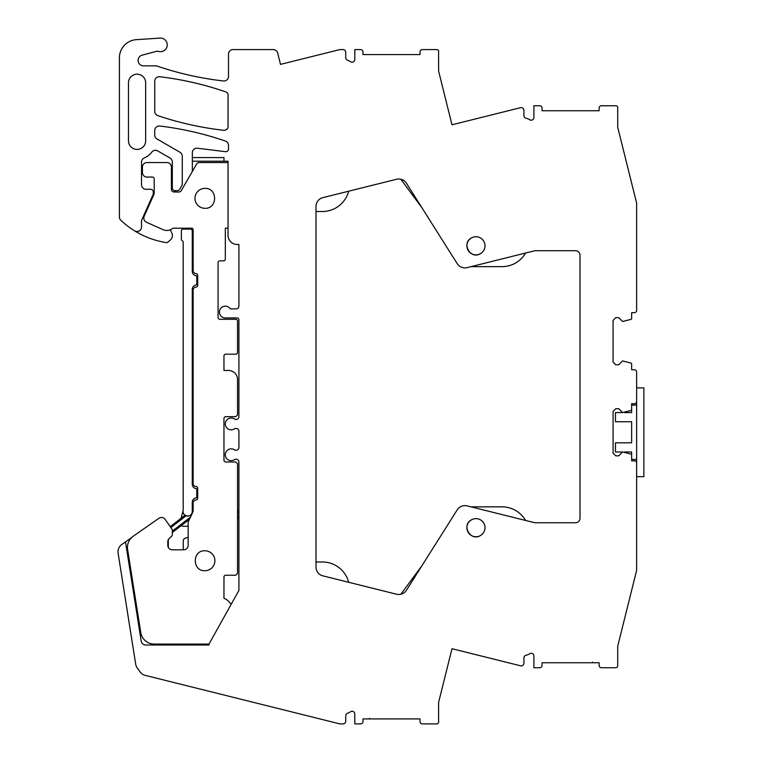 <?xml version="1.0" encoding="UTF-8"?>
<svg xmlns="http://www.w3.org/2000/svg" width="762" height="762" viewBox="0 0 762 762"><rect width="100%" height="100%" fill="white"/><g stroke="black" fill="none" stroke-linecap="round" stroke-linejoin="round"><path stroke-width="1.14" d="M192.329 157.582L192.329 161.201L223.961 161.201L223.961 157.582L192.329 157.582L192.329 152.724A4.534 4.534 0 0 1 197.406 148.228L225.438 151.676A2.715 2.715 0 0 0 228.495 148.971L228.495 145.342A4.534 4.534 0 0 0 225.438 141.065A317.087 317.087 0 0 0 159.801 126.035A4.534 4.534 0 0 0 154.734 130.54L154.734 135.065A4.534 4.534 0 0 0 156.991 138.989L180.023 152.286A4.534 4.534 0 0 1 182.289 156.21L182.289 184.766L179.67 189.29A2.715 2.715 0 0 1 177.317 190.652L175.041 190.652A2.715 2.715 0 0 1 172.326 187.928L172.326 161.963A4.534 4.534 0 0 0 170.059 158.039L157.705 150.905A4.534 4.534 0 0 0 151.838 152.076A18.574 18.574 0 0 1 144.285 157.934A4.534 4.534 0 0 0 141.522 162.106L141.522 184.756A4.534 4.534 0 0 0 146.047 189.29L150.581 189.29A2.715 2.715 0 0 1 153.295 192.005L153.295 193.5A2.715 2.715 0 0 1 153.057 194.605L141.522 220.532L141.522 227A4.534 4.534 0 0 1 134.607 230.848A86.068 86.068 0 0 1 120.834 220.294A4.534 4.534 0 0 1 119.415 216.989L119.415 57.741A18.117 18.117 0 0 1 136.341 39.662L160.01 38.1A6.791 6.791 0 0 1 166.992 46.739A6.791 6.791 0 0 1 158.591 51.416L158.467 51.378A4.553 4.553 0 0 0 156.172 51.397L142.103 55.169A5.439 5.439 0 0 0 143.504 65.856L155.638 65.856A4.534 4.534 0 0 1 157.105 66.094L160.763 67.313A9.058 9.058 0 0 0 160.887 67.351A9.058 9.058 0 0 0 160.925 67.37A317.087 317.087 0 0 0 223.447 80.963A4.534 4.534 0 0 0 228.495 76.467L228.495 54.121A4.534 4.534 0 0 1 233.02 49.587L273.272 49.587A4.534 4.534 0 0 1 277.663 53.026L280.492 64.389L339.862 49.587L343.024 49.587A2.715 2.715 0 0 1 345.738 52.311L345.738 57.655A2.715 2.715 0 0 0 347.567 60.227A12.23 12.23 0 0 1 350.53 61.722A2.715 2.715 0 0 0 354.797 59.493L354.797 49.587L360.683 49.587A2.267 2.267 0 0 1 362.95 51.854L362.95 54.578L420.024 54.578L420.024 51.854A2.267 2.267 0 0 1 422.291 49.587L436.788 49.587A1.81 1.81 0 0 1 438.598 51.406L438.598 71.066L451.99 124.787L520.56 107.69A2.715 2.715 0 0 1 523.932 110.328L523.932 115.576A2.715 2.715 0 0 0 526.028 118.224A12.23 12.23 0 0 1 529.733 119.777A2.715 2.715 0 0 0 533.905 117.472L533.905 105.756L539.791 105.756A2.267 2.267 0 0 1 542.058 108.023L542.058 110.747L599.132 110.747L599.132 108.023A2.267 2.267 0 0 1 601.399 105.756L615.887 105.756A1.81 1.81 0 0 1 617.706 107.575L617.706 127.235L636.632 203.14L636.632 310.42A2.267 2.267 0 0 1 634.365 312.687L631.641 312.687L631.641 318.506A0.905 0.905 0 0 1 631.022 319.364L622.583 321.516L618.734 317.668L615.791 317.668L613.077 320.383L613.077 362.055L615.791 364.779L618.734 364.779L622.583 360.921L631.022 363.074A0.905 0.905 0 0 1 631.641 363.941L631.641 369.76L634.365 369.76A2.267 2.267 0 0 1 636.632 372.027L636.632 401.469A2.267 2.267 0 0 1 634.365 403.736L631.641 403.736L631.641 409.556A0.905 0.905 0 0 1 631.022 410.413L622.583 412.566L618.734 408.718L615.791 408.718L613.077 411.432L613.077 453.104L615.791 455.828L618.734 455.828L622.583 451.971L631.022 454.123A0.905 0.905 0 0 1 631.641 454.99L631.641 460.81L634.365 460.81A2.267 2.267 0 0 1 636.632 463.077L636.632 570.347L617.706 646.262L617.706 665.921A1.81 1.81 0 0 1 615.887 667.731L601.399 667.731A2.267 2.267 0 0 1 599.132 665.464L599.132 662.75L542.058 662.75L542.058 665.464A2.267 2.267 0 0 1 539.791 667.731L533.905 667.731L533.905 656.015A2.715 2.715 0 0 0 529.733 653.72A12.23 12.23 0 0 1 526.028 655.263A2.715 2.715 0 0 0 523.932 657.911L523.932 663.159A2.715 2.715 0 0 1 520.56 665.798L451.99 648.7L438.598 702.431L438.598 722.09A1.81 1.81 0 0 1 436.788 723.9L422.291 723.9A2.267 2.267 0 0 1 420.024 721.633L420.024 718.918L362.95 718.918L362.95 721.633A2.267 2.267 0 0 1 360.683 723.9L354.797 723.9L354.797 714.004A2.715 2.715 0 0 0 350.53 711.765A12.23 12.23 0 0 1 347.567 713.261A2.715 2.715 0 0 0 345.738 715.832L345.738 721.185A2.715 2.715 0 0 1 343.024 723.9L339.862 723.9L145.18 675.361A9.058 9.058 0 0 1 139.951 671.77L137.198 667.836A9.058 9.058 0 0 1 135.665 664.054L118.12 553.279A9.058 9.058 0 0 1 121.834 544.468L125.492 541.877L141.218 641.166A4.534 4.534 0 0 0 145.694 644.995L209.017 644.995L209.017 644.081L154.2 644.081A13.592 13.592 0 0 1 140.78 632.622L127.616 549.497A13.592 13.592 0 0 1 133.245 536.238L158.858 518.303A4.534 4.534 0 0 1 165.163 519.417L171.993 529.171A1.819 1.819 0 0 1 172.326 530.209L172.326 534.733A1.829 1.829 0 0 1 171.745 536.067L169.24 538.391A4.582 4.582 0 0 0 167.792 541.715L167.792 545.287A4.534 4.534 0 0 0 172.326 549.821L183.642 549.821A4.534 4.534 0 0 0 188.176 545.287L188.176 523.046A4.543 4.543 0 0 1 188.605 521.132L192.738 512.274A4.543 4.543 0 0 0 193.157 510.359L193.157 501.844L194.967 500.034L195.872 500.034A1.81 1.81 0 0 0 197.691 498.224L197.691 488.261A1.81 1.81 0 0 0 195.872 486.451L194.967 486.451L193.157 484.632L193.157 288.95L194.967 287.131L195.872 287.131A1.81 1.81 0 0 0 197.691 285.321L197.691 275.358A1.81 1.81 0 0 0 195.872 273.548L194.967 273.548L193.157 271.729L193.157 229.876A1.81 1.81 0 0 0 192.034 228.2L173.479 228.2A1.676 1.676 0 0 0 172.45 228.552A9.192 9.192 0 0 1 163.097 229.676L146.466 222.266C144.066 220.904 143.304 218.913 144.17 216.284L153.81 194.643A4.543 4.543 0 0 0 154.2 192.796L154.2 178.87A1.81 1.81 0 0 0 152.39 177.06L146.952 177.06A4.534 4.534 0 0 1 142.427 172.526L142.427 167.097A4.534 4.534 0 0 1 146.952 162.563L166.888 162.563A4.534 4.534 0 0 1 171.412 167.097L171.412 189.29A2.715 2.715 0 0 0 174.136 192.005L178.908 192.005A2.762 2.762 0 0 0 181.261 190.652L196.691 163.925A2.762 2.762 0 0 1 199.044 162.563L228.038 162.563M223.961 161.201L228.038 161.201L228.038 235.401A9.058 9.058 0 0 0 237.096 244.459L238.906 244.459L238.906 306.162A2.715 2.715 0 0 1 236.191 308.877L230.286 308.877A5.886 5.886 0 0 0 222.152 307.086A5.886 5.886 0 0 0 225.323 317.935L237.096 317.935A1.81 1.81 0 0 1 238.906 319.745L238.906 416.69A2.715 2.715 0 0 1 236.191 419.405L234.972 419.405A5.886 5.886 0 0 0 226.676 420.176A5.886 5.886 0 0 0 234.972 428.463L236.191 428.463A2.715 2.715 0 0 1 238.906 431.187L238.906 447.494A2.715 2.715 0 0 1 236.191 450.209L234.972 450.209A5.886 5.886 0 0 0 226.676 450.971A5.886 5.886 0 0 0 234.972 459.267L236.191 459.267A2.715 2.715 0 0 1 238.906 461.982L238.906 590.436L209.017 644.081M128.473 140.818A8.592 8.592 0 0 0 137.065 149.409A8.592 8.592 0 0 0 145.656 140.818L145.656 82.782A8.592 8.592 0 0 0 137.065 74.19A8.592 8.592 0 0 0 128.473 82.782L128.473 140.818M154.743 111.338A4.534 4.534 0 0 0 157.829 115.634A317.087 317.087 0 0 0 223.447 130.264A4.534 4.534 0 0 0 228.038 127.73L228.038 94.078A4.534 4.534 0 0 0 225.438 91.773A317.087 317.087 0 0 0 159.81 76.752A4.534 4.534 0 0 0 154.743 81.248L154.743 111.338M396.583 179.26A9.058 9.058 0 0 1 400.822 179.222L422.024 207.912L457.229 263.671L406.432 183.213A9.058 9.058 0 0 0 396.583 179.26L322.878 197.634A9.058 9.058 0 0 0 316.011 206.426L316.011 567.061A9.058 9.058 0 0 0 322.878 575.853L396.583 594.227A9.058 9.058 0 0 0 406.432 590.274L457.229 509.826L422.024 565.585L400.822 594.265A9.058 9.058 0 0 1 396.583 594.227M457.229 263.671A9.058 9.058 0 0 0 467.077 267.624L471.011 266.643L502.025 266.643A27.175 27.175 0 0 0 525.57 253.041M525.57 520.456A27.175 27.175 0 0 0 502.025 506.854L471.011 506.854L467.077 505.873L533.81 522.503A9.058 9.058 0 0 0 536 522.78L575.472 522.78A4.534 4.534 0 0 0 580.006 518.246L580.006 255.241A4.534 4.534 0 0 0 575.472 250.717L536 250.717A9.058 9.058 0 0 0 533.81 250.984L467.077 267.624M467.077 505.873A9.058 9.058 0 0 0 457.229 509.826M480.289 535.638A9.058 9.058 0 0 0 483.899 523.342A9.058 9.058 0 0 0 471.602 519.741A9.058 9.058 0 0 0 467.992 532.028A9.058 9.058 0 0 0 480.289 535.638C470.297 541.725 461.077 524.856 471.602 519.741M480.289 253.756A9.058 9.058 0 0 0 483.899 241.459A9.058 9.058 0 0 0 471.602 237.849A9.058 9.058 0 0 0 467.992 250.146A9.058 9.058 0 0 0 480.289 253.756C470.297 259.842 461.077 242.964 471.602 237.849M514.15 109.29L451.999 124.787M514.15 664.207L451.999 648.71M131.788 537.41L125.492 541.877M168.316 539.601L168.316 546.573A4.534 4.534 0 0 0 168.45 547.63M182.861 549.821A2.715 2.715 0 0 0 183.271 548.383L183.271 540.81A2.715 2.715 0 0 1 185.166 538.22L188.176 537.277M237.554 519.427A9.011 9.011 0 0 0 237.554 509.911M188.176 526.266L183.013 526.266A2.267 2.267 0 0 1 181.337 525.532M181.042 518.312L183.194 510.292A4.61 4.61 0 0 0 185.261 515.426M183.194 241.659L183.194 510.292C181.385 515.96 190.833 518.493 192.1 512.674A4.61 4.61 0 0 0 192.253 511.483L192.253 502.301A4.534 4.534 0 0 1 196.786 497.767L196.786 488.709A4.534 4.534 0 0 1 192.253 484.184L192.253 289.398A4.534 4.534 0 0 1 196.786 284.874L196.786 275.806A4.534 4.534 0 0 1 192.253 271.282L192.253 230.924A1.81 1.81 0 0 0 190.443 229.105L182.509 229.105A1.81 1.81 0 0 0 181.385 230.781L181.385 239.84L183.194 241.659M183.194 228.2L183.194 228.971A1.81 1.81 0 0 0 182.509 229.105M192.329 161.201L192.329 171.479M176.47 190.652A2.715 2.715 0 0 0 174.117 192.005M134.607 230.848A86.068 86.068 0 0 0 166.145 242.592A2.267 2.267 0 0 0 168.002 242.059L170.393 239.954A5.886 5.886 0 0 0 171.841 233.039L170.326 229.781M172.326 161.963A4.534 4.534 0 0 0 170.059 158.039M322.878 197.634A9.058 9.058 0 0 0 316.011 206.426M592.445 662.121A0.905 0.905 0 0 0 593.312 662.75M368.77 718.918A0.905 0.905 0 0 0 369.637 718.29M204.94 550.774C192.081 550.164 192.081 571.309 204.94 570.7A9.963 9.963 0 0 0 214.903 560.737A9.963 9.963 0 0 0 204.94 550.774M204.94 188.385A9.963 9.963 0 0 0 194.967 198.349A9.963 9.963 0 0 0 204.94 208.312C217.789 208.931 217.789 187.776 204.94 188.385M533.81 522.503A9.068 9.068 0 0 0 536 522.78L575.472 522.78A4.534 4.534 0 0 0 580.006 518.246M580.006 255.241A4.534 4.534 0 0 0 575.472 250.717M536 250.717A9.068 9.068 0 0 0 533.81 250.984M316.011 211.512L322.374 211.512A27.175 27.175 0 0 0 348.672 191.205M316.011 561.985L322.374 561.985A27.175 27.175 0 0 1 348.672 582.282M643.88 387.877L643.88 476.66L636.632 476.66L636.632 387.877L643.88 387.877M636.632 405.089L631.641 405.089L631.641 412.566L624.402 412.566M622.583 412.566L615.467 412.566L615.467 421.729L631.641 421.729L631.641 442.817L615.467 442.817L615.467 451.971L622.583 451.971M624.402 451.971L631.641 451.971L631.641 459.448L636.632 459.448M231.172 604.314L229.152 601.904A11.782 11.782 0 0 0 223.961 598.341L223.961 577.044A1.81 1.81 0 0 1 225.771 575.234L235.744 575.234L237.554 573.424L237.554 463.801L235.744 461.982L225.771 461.982A1.81 1.81 0 0 1 223.961 460.172L223.961 418.5A1.81 1.81 0 0 1 225.771 416.69L235.744 416.69L237.554 414.88L237.554 379.543A9.058 9.058 0 0 0 228.495 370.484L223.961 370.484L223.961 355.987A1.81 1.81 0 0 1 225.771 354.178L235.744 354.178A1.81 1.81 0 0 0 237.554 352.368L237.554 321.107A1.81 1.81 0 0 0 235.744 319.297L219.885 319.297A1.81 1.81 0 0 1 218.075 317.487L218.075 262.671A1.81 1.81 0 0 1 219.885 260.861L223.504 260.861A1.81 1.81 0 0 0 225.323 259.051L225.323 228.2L228.038 228.2M170.869 527.561L186.061 515.807L184.995 515.255L170.24 526.666L184.995 515.255L186.061 515.807A4.61 4.61 0 0 0 186.423 515.931M172.326 532.505L189.49 519.227L172.326 532.505M193.157 510.321L192.253 511.483M186.48 515.941A4.61 4.61 0 0 0 192.091 512.702M193.157 508.94L192.253 509.645L193.157 508.94M190.49 517.074L172.326 531.133"/></g></svg>
